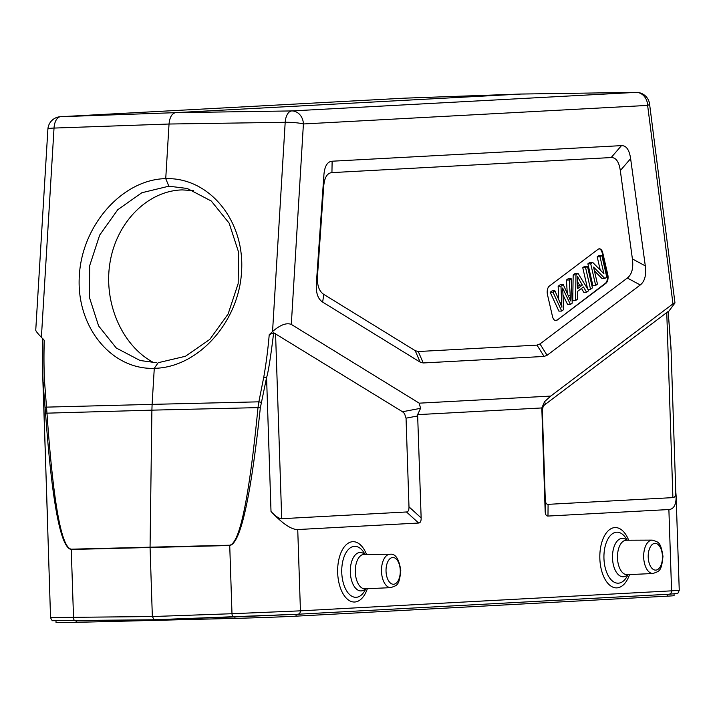 <?xml version="1.0" encoding="UTF-8"?>
<svg xmlns="http://www.w3.org/2000/svg" width="715" height="715" viewBox="0 0 715 715"><rect width="100%" height="100%" fill="white"/><g stroke="black" fill="none" stroke-linecap="round" stroke-linejoin="round"><path stroke-width="1.07" d="M50.542 617.554L152.349 616.545L231.991 613.72L229.73 545.518C240.571 543.418 250.768 497.524 260.332 407.845L266.57 377.627C268.295 372.157 270.654 357.196 273.666 332.761L402.509 411.742L404.476 413.52L406.048 418.168L408.989 506.846C409.06 510.108 408.238 511.815 406.495 511.976L281.701 518.706C279.154 518.75 275.597 516.337 271.012 511.475C282.47 523.639 291.38 529.663 297.735 529.547L418.65 523.031C420.384 522.871 421.215 521.163 421.144 517.901L417.623 414.637L420.563 408.328L419.222 403.171L291.309 324.413C286.438 322.528 280.182 324.914 272.549 331.554L269.224 334.736L273.666 332.779M668.453 311.722L674.978 302.954L672.967 303.839L550.72 396.083L544.562 401.642L541.818 407.952L417.623 414.637M550.72 396.083L419.222 403.171M541.818 407.952L545.152 511.216C545.295 514.478 546.233 516.087 547.976 516.06L548.092 504.343C546.358 504.379 545.411 502.761 545.268 499.499L542.327 410.821L542.855 407.487L544.24 405.155L668.168 311.499L671.081 350.52M547.976 516.06L668.883 509.545L671.582 590.84L679.25 590.304M675.747 491.107L676.104 495.656C676.336 504.531 673.932 509.16 668.883 509.545M670.965 346.954L675.782 492.063C675.872 495.611 674.906 497.47 672.895 497.622L666.755 312.491M548.092 504.343L672.895 497.622M674.039 593.933L674.093 595.631A44.616 0.581 178.1 0 1 667.247 596.167L296.099 616.169A44.616 0.581 178.1 0 1 234.949 618.377L76.559 622.336A44.616 0.581 178.1 0 1 56.038 622.524L55.985 620.96M158.185 362.711L185.489 356.258L209.835 339.375L228.103 314.037L238.175 283.56L238.506 251.93L229.149 223.169L211.265 201.022L187.223 188.465L168.847 186.195L165.737 178.643L169.035 124.026L285.187 122.301A13.317 1.788 3.5 0 1 303.41 123.963L291.309 324.413M168.856 186.195L141.838 192.746L117.76 209.709L99.68 235.092L89.706 265.596L89.366 297.217L98.607 325.933L116.286 348.017L140.051 360.494L156.433 362.737M153.85 362.675C122.194 346.194 103.246 302.883 110.021 262.477C116.59 222.016 147.844 190.646 182.343 189.904L193.685 190.637M155.316 620.379L155.298 619.735M50.542 617.635L43.115 383.213L44.634 382.614L46.949 412.895C53.205 502.171 61.311 547.601 71.259 549.183L150.061 547.19L152.349 616.545L154.199 619.771L297.753 614.239L668.9 594.236M260.332 407.845L257.99 407.622C249.258 497.283 239.838 543.15 229.73 545.223L150.061 547.19L151.893 410.151L257.99 407.622L258.866 401.83L261.27 402.331M43.115 383.213L45.546 413.207C52.034 502.493 60.605 547.913 71.259 549.469L229.73 545.518A3.334 1.752 88.6 0 1 229.73 545.223M42.444 360.137L43.097 383.213M45.072 407.738A3.334 0.76 174.5 0 1 46.511 407.13L152.107 404.368L151.893 410.151L45.546 413.207M44.303 340.349L41.39 337.328C37.716 333.494 35.839 331.108 35.75 330.169L47.887 129.209A13.317 1.788 3.5 0 1 54.027 128.074A13.317 7.177 -92 0 1 60.641 116.706A13.317 11.27 -93.1 0 0 60.462 116.715A13.317 13.317 0 0 0 47.887 129.209M71.259 549.183A3.334 1.796 88.6 0 0 71.259 549.469L73.529 617.68A3.334 1.796 89.2 0 0 75.37 620.915L154.199 619.771L233.859 616.956A3.334 1.752 88 0 1 231.991 613.72L300.434 610.842L297.735 529.547M165.737 178.643C209.406 177.249 244.959 220.828 241.572 271.584C238.828 322.322 197.894 367.689 154.279 368.323L152.107 404.368L258.866 401.83L263.755 377.145L266.579 377.627L271.012 511.475M521.226 94.04L636.019 92.378A13.317 11.27 86.9 0 1 647.629 105.409L303.41 123.963A13.317 11.27 -93.1 0 0 291.8 110.932A13.317 7.007 89.1 0 0 285.187 122.301L272.549 331.554M672.967 303.839L647.629 105.409A13.317 2.127 -7.3 0 0 649.569 104.006A13.317 13.317 0 0 0 636.171 92.378L521.074 94.04M404.851 98.152L60.641 116.706L175.649 112.657L520.931 94.049L404.851 98.152A13.317 11.27 86.9 0 0 404.681 98.161A13.317 11.27 86.9 0 0 404.502 98.17M636.019 92.378L291.8 110.932L175.649 112.657C171.94 113.372 169.732 117.162 169.035 124.026L54.027 128.074L41.39 337.328M154.279 368.35C111.093 369.861 75.96 326.389 79.338 275.632C82.091 224.894 122.596 179.411 165.737 178.625M668.15 311.517L670.974 347.499M570.659 300.944L563.223 284.516L560.971 286.215L561.641 302.865A244.047 130.005 88.6 0 0 561.919 307.236A743.332 395.985 88.6 0 0 554.903 290.791L553.008 292.221L561.713 311.061L563.617 309.622A3341.874 1780.279 -91.4 0 1 562.812 290.862A45.796 24.399 88.6 0 0 562.651 288.047A6854.642 3651.585 88.6 0 0 570.427 304.483L572.223 303.124L571.124 278.555L569.247 279.967L570.239 295.545A97.338 51.855 88.6 0 0 570.615 300.792M561.713 311.061L558.889 311.132L550.184 292.292L552.087 290.862L554.903 290.791M550.184 292.292L553.008 292.221M562.973 294.768A6854.642 3651.585 -91.4 0 0 567.612 304.554L570.427 304.483M569.247 279.967L566.432 280.039L568.309 278.618L571.124 278.555M567.245 292.882L566.432 280.039M570.239 295.545L568.514 295.59M560.971 286.215L558.156 286.286L560.399 284.588L563.223 284.516M558.692 299.558L558.156 286.286M561.641 302.865L560.104 302.901M597.463 284.078L593.557 267.061L604.863 278.493L606.776 277.054L601.816 255.389L600.019 256.739L603.925 273.747L592.619 262.325L590.706 263.772L595.675 285.428L597.463 284.078M594.433 270.86L602.048 278.564L604.863 278.493M600.234 270.02L597.204 256.81L598.991 255.461L601.816 255.389M597.204 256.81L600.019 256.739M595.675 285.428L592.86 285.5L587.891 263.844L589.803 262.396L592.619 262.325M587.891 263.844L590.706 263.772M592.413 287.895L587.444 266.239L585.576 267.642L590.545 289.307L592.413 287.895M587.605 288.833L582.761 267.714L584.629 266.311L587.444 266.239M582.761 267.714L585.576 267.642M587.936 289.369L590.545 289.307M557.137 320.123A6.658 3.548 -91.4 0 1 555.886 320.597A6.658 3.548 -91.4 0 1 552.463 316.387L547.493 294.732A6.658 3.548 -91.4 0 1 549.335 286.089L598.142 249.258A6.658 3.548 -91.4 0 1 599.393 248.793A6.658 3.548 -91.4 0 1 602.808 252.994L607.777 274.649A6.658 3.548 -91.4 0 1 605.945 283.292L557.137 320.123L605.382 283.31A6.658 3.548 88.6 0 0 607.214 274.667L602.245 253.012A6.658 3.548 88.6 0 0 599.107 248.82M555.6 320.579A6.658 3.548 88.6 0 0 556.574 320.141M582.359 285.053L577.577 288.654L577.666 281.245A25.472 13.567 88.6 0 0 577.479 276.446A173.236 92.289 88.6 0 0 582.359 285.044L579.543 285.115A173.236 92.289 -91.4 0 1 577.657 281.925M577.604 286.581L579.534 285.124M577.532 299.12L577.577 291.389L583.467 286.947L586.613 292.265L588.74 290.665L578.006 273.362L575.995 274.873L575.548 300.613L577.532 299.12M581.492 288.44L583.798 292.337L586.613 292.265M575.548 300.613L572.733 300.684L573.18 274.944L575.191 273.425L578.006 273.362M573.18 274.944L575.995 274.873M611.164 157.559C615.981 157.452 619.029 161.787 620.307 170.572L632.4 258.937C633.562 268.08 631.881 274.444 627.35 278.028L539.986 343.951L536.992 345.122L418.275 351.521L415.209 350.681L323.788 294.383C319.042 291.3 316.942 285.142 317.496 275.91L323.689 186.561C324.387 177.669 327.139 173.012 331.939 172.61L611.164 157.559L621.478 145.628C626.295 145.511 629.343 149.846 630.621 158.632L645.296 265.882C646.458 275.025 644.778 281.388 640.256 284.981L547.082 355.284L544.088 356.445L536.992 345.122M418.275 351.521L423.209 362.961L420.143 362.121L322.653 302.096C317.907 299.004 315.807 292.846 316.361 283.614L323.877 175.166C324.574 166.273 327.318 161.617 332.126 161.215L621.478 145.628M423.209 362.961L544.088 356.445M158.158 362.711L154.279 368.323M421.144 517.901L408.989 506.846M418.65 523.031L406.495 511.976M406.048 418.168L417.766 415.942M402.509 411.742L420.563 408.328M541.764 409.266L542.327 410.821M544.562 401.642L545.429 404.038M545.152 511.216L545.268 499.499M76.559 622.336L76.514 620.915M667.247 596.167L667.193 594.353M296.099 616.169L296.037 614.355M234.949 618.377L234.904 616.947M50.568 617.554C51.516 620.012 52.356 621.058 53.098 620.7L154.163 619.771M44.312 340.349A415.192 344.996 -74.9 0 0 44.607 382.614M233.859 616.956L297.798 614.239A3.334 2.815 86.9 0 0 300.434 610.842L671.582 590.84A3.334 2.815 86.9 0 1 668.954 594.236M275.561 333.574L281.701 518.706M366.5 554.348A30.173 16.07 88.6 0 0 348.089 543.266A30.173 16.07 88.6 0 0 337.668 572.724A30.173 16.07 88.6 0 0 349.76 600.832A30.173 16.07 88.6 0 0 367.358 588.713M365.124 554.357L363.551 552.025A25.508 13.585 88.6 0 0 348.911 548.959A25.508 13.585 88.6 0 0 341.761 572.554A25.508 13.585 88.6 0 0 350.252 595.139A25.508 13.585 88.6 0 0 364.525 591.18L365.982 588.776M365.535 588.794A19.225 10.242 -91.4 0 1 350.323 572.241A19.225 10.242 -91.4 0 1 364.677 554.357M365.007 588.82A17.24 9.179 -91.4 0 1 355.301 572.089A17.24 9.179 -91.4 0 1 364.141 554.357L390.068 554.25A16.704 8.902 88.6 0 0 381.497 571.428A16.704 8.902 88.6 0 0 390.899 587.641L365.007 588.82M400.275 570.49A13.371 7.123 88.6 0 0 389.21 559.496A13.371 7.123 88.6 0 0 389.979 582.645A13.371 7.123 88.6 0 0 400.275 570.49M662.456 556.359A13.371 7.123 88.6 0 0 651.392 545.366A13.371 7.123 88.6 0 0 652.16 568.514A13.371 7.123 88.6 0 0 662.456 556.359M643.679 557.298A16.704 8.902 88.6 0 0 653.081 573.51C658.971 570.928 661.393 572.447 662.966 556.324C660.58 541.166 658.283 542.247 652.25 540.12A16.704 8.902 88.6 0 0 643.679 557.298M653.081 573.51L627.189 574.69A17.24 9.179 -91.4 0 1 617.483 557.959A17.24 9.179 -91.4 0 1 626.331 540.227L652.25 540.12M627.716 574.672A19.225 10.242 -91.4 0 1 612.505 558.111A19.225 10.242 -91.4 0 1 626.858 540.227M627.305 540.227L625.732 537.895A25.508 13.585 88.6 0 0 611.093 534.829A25.508 13.585 88.6 0 0 603.952 558.424A25.508 13.585 88.6 0 0 612.433 581.009A25.508 13.585 88.6 0 0 626.706 577.05L628.163 574.646M628.682 540.218A30.173 16.07 88.6 0 0 610.27 529.136A30.173 16.07 88.6 0 0 599.849 558.594A30.173 16.07 88.6 0 0 611.951 586.702A30.173 16.07 88.6 0 0 629.54 574.583M263.772 377.145A415.192 348.849 -74.4 0 0 269.215 334.736M605.382 283.31L605.945 283.292M607.777 274.649L607.214 274.667M602.245 253.012L602.808 252.994M640.256 284.981L627.35 278.028M539.986 343.951L547.082 355.284M632.4 258.937L645.296 265.882M630.621 158.632L620.307 170.572M332.126 161.215L331.939 172.61M323.689 186.561L323.877 175.166M316.361 283.614L317.496 275.91M323.788 294.383L322.653 302.096M420.143 362.121L415.209 350.681M42.677 374.285L47.467 518.464M42.855 338.517L42.712 374.83M60.462 116.715L404.681 98.161A13.317 13.317 0 0 1 404.922 98.152L520.994 94.04M668.945 594.236L677.212 593.477C677.507 594.085 678.178 593.021 679.223 590.304M679.25 590.384L676.104 495.656M390.899 587.641C396.789 585.058 399.211 586.577 400.784 570.454C399.024 558.88 395.449 553.473 390.068 554.25M674.978 302.954L649.569 104.006"/></g></svg>
